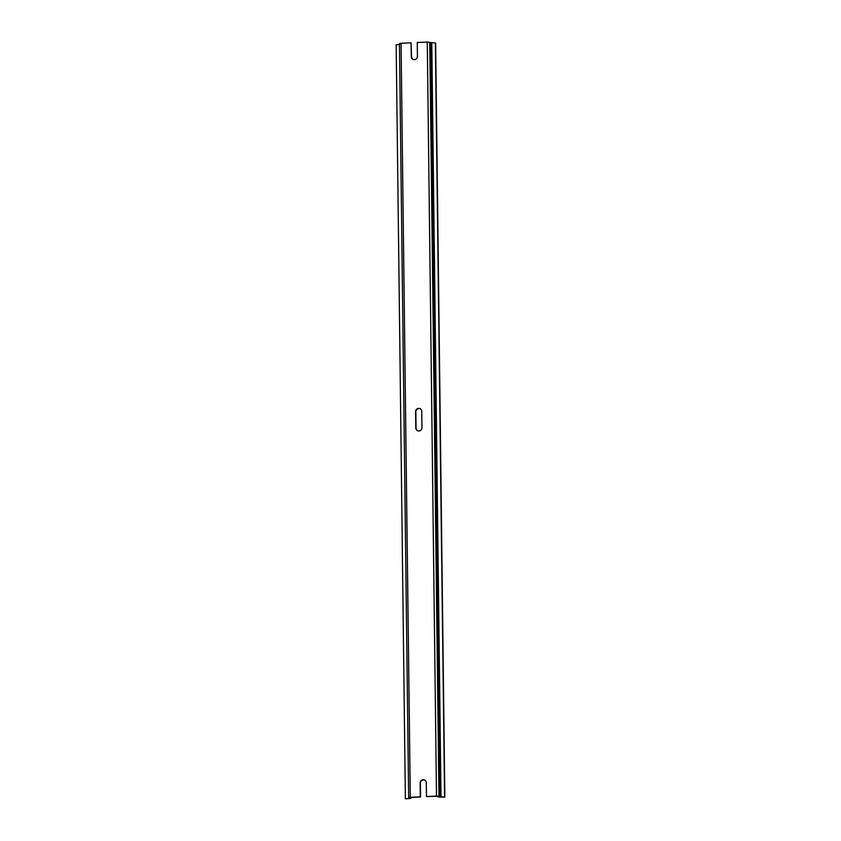 <?xml version="1.0" encoding="UTF-8"?>
<svg xmlns="http://www.w3.org/2000/svg" width="841" height="841" viewBox="0 0 841 841"><rect width="100%" height="100%" fill="white"/><g stroke="black" fill="none" stroke-linecap="round" stroke-linejoin="round"><path stroke-width="1.26" d="M417.157 430.539L416.043 428.216L415.843 411.796A3.154 3.038 125.8 0 1 420.647 409.01M418.639 408.358A3.154 3.038 125.8 0 1 421.762 411.333L421.961 427.743A3.154 3.038 125.8 0 1 417.041 430.445A3.154 3.038 125.8 0 1 415.801 428.037L415.601 411.617A3.154 3.038 125.8 0 1 418.639 408.358M444.836 797.1L435.627 43.07L427.281 42.05L417.252 42.523L417.43 56.389A3.154 3.038 125.8 0 1 412.5 59.091A3.154 3.038 125.8 0 1 411.26 56.683L411.091 42.817L401.062 43.28L410.282 797.321L420.311 796.847L420.132 782.971A3.154 3.038 125.8 0 1 425.062 780.269A3.154 3.038 125.8 0 1 426.303 782.687L426.471 796.553L436.5 796.08L444.836 797.1L438.792 797.047L436.742 796.259L426.471 796.553M412.626 59.185L411.512 56.862L411.091 42.817M410.524 797.489L420.553 797.016L420.384 783.15C420.542 781.247 421.562 780.164 423.422 779.891L425.189 780.364M409.819 797.615L410.829 798.435L405.373 798.771L396.164 44.741L399.454 44.584M399.486 43.7L401.062 43.28M410.282 797.321L408.652 797.657L409.662 798.424L408.957 798.603L409.662 798.424M405.373 798.771L408.957 798.603L408.947 797.909M435.375 42.891L444.595 796.921M427.281 42.05L436.5 796.08M429.74 42.271L438.96 796.301M410.765 797.478L410.776 798.372M431.79 43.059L441.01 797.1M430.697 42.965L439.917 796.995M399.443 43.627L408.652 797.657M410.818 797.478L410.829 798.435"/></g></svg>
